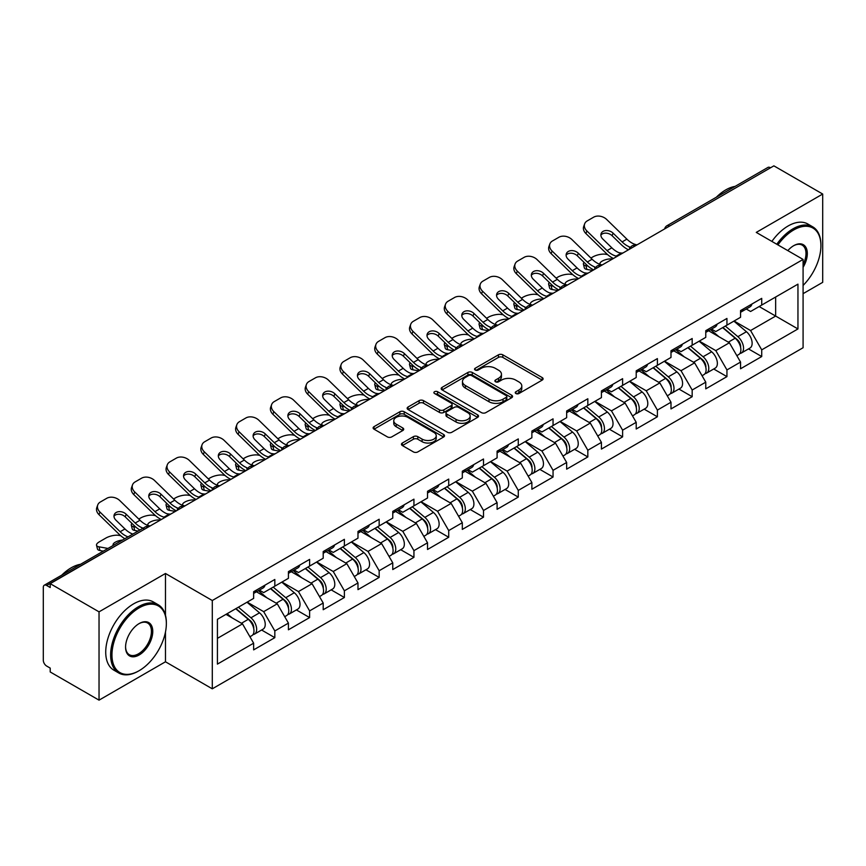 <?xml version="1.0" encoding="UTF-8"?>
<svg xmlns="http://www.w3.org/2000/svg" width="866" height="866" viewBox="0 0 866 866"><rect width="100%" height="100%" fill="white"/><g stroke="black" fill="none" stroke-linecap="round" stroke-linejoin="round"><path stroke-width="1.3" d="M515.887 393.521A2.165 1.256 0 0 0 518.951 393.521L542.203 380.098A3.096 1.786 0 0 0 543.101 378.832A3.096 1.786 0 0 0 542.203 377.576L502.81 354.833A3.096 1.786 0 0 0 498.437 354.833L475.185 368.256A2.165 1.256 0 0 0 474.546 369.132A2.165 1.256 0 0 0 475.185 370.02A2.165 1.256 0 0 0 478.249 370.02L481.258 368.288A9.905 5.716 0 0 1 495.265 368.288L498.545 370.183A9.905 5.716 0 0 1 501.446 374.22A9.905 5.716 0 0 1 498.545 378.269L495.536 380.001A2.165 1.256 0 0 0 494.897 380.888A2.165 1.256 0 0 0 495.536 381.776A2.165 1.256 0 0 0 498.6 381.776L501.609 380.033A9.905 5.716 0 0 1 515.616 380.033L518.896 381.928A9.905 5.716 0 0 1 521.797 385.976A9.905 5.716 0 0 1 518.896 390.014L515.887 391.757A2.165 1.256 0 0 0 515.248 392.634A2.165 1.256 0 0 0 515.887 393.521L515.887 391.757M402.365 443.013A3.096 1.786 0 0 0 401.456 444.28A3.096 1.786 0 0 0 402.365 445.546L413.418 451.922A3.096 1.786 0 0 0 417.791 451.922L443.619 437.016A3.096 1.786 0 0 0 444.518 435.75A3.096 1.786 0 0 0 443.619 434.483L404.227 411.751A3.096 1.786 0 0 0 399.854 411.751L374.025 426.657A3.096 1.786 0 0 0 373.116 427.923A3.096 1.786 0 0 0 374.025 429.179L387.373 436.886A3.096 1.786 0 0 0 391.757 436.886L402.809 430.51A3.096 1.786 0 0 0 403.708 429.244A3.096 1.786 0 0 0 402.809 427.977L396.184 424.156A8.281 4.785 0 0 1 393.759 420.779A8.281 4.785 0 0 1 398.869 416.362A8.281 4.785 0 0 1 407.897 417.401L433.823 432.372A8.281 4.785 0 0 1 436.248 435.75A8.281 4.785 0 0 1 431.138 440.166A8.281 4.785 0 0 1 422.121 439.127L417.791 436.637A3.096 1.786 0 0 0 413.418 436.637L402.365 443.013L402.365 445.546M165.471 573.487L99.038 611.851L50.206 583.662L773.879 165.85L822.7 194.038L756.267 232.402L803.085 259.432L212.289 600.517L165.471 573.487L165.471 615.228M481.474 412.627A3.096 1.786 0 0 0 485.848 412.627L511.676 397.721A3.096 1.786 0 0 0 512.575 396.455A3.096 1.786 0 0 0 511.676 395.199L472.284 372.456A3.096 1.786 0 0 0 467.911 372.456L442.082 387.362A3.096 1.786 0 0 0 441.173 388.628A3.096 1.786 0 0 0 442.082 389.884L481.474 412.627M435.403 393.987A2.165 1.256 0 0 1 437.601 394.301L437.601 391.724L477.642 414.846A3.096 1.786 0 0 1 478.552 416.102A3.096 1.786 0 0 1 477.642 417.369L451.825 432.275A3.096 1.786 0 0 1 447.441 432.275L408.059 409.531L408.059 407.009A3.096 1.786 0 0 0 407.15 408.276A3.096 1.786 0 0 0 408.059 409.531M408.059 407.009L419.112 400.633A3.096 1.786 0 0 1 423.485 400.633L439.463 409.856A3.096 1.786 0 0 0 443.836 409.856L451.164 405.624A3.096 1.786 0 0 0 452.074 404.357A3.096 1.786 0 0 0 451.164 403.091L434.537 393.489A2.165 1.256 0 0 1 433.898 392.601A2.165 1.256 0 0 1 435.241 391.454A2.165 1.256 0 0 1 437.601 391.724M99.038 611.851L99.038 700.15L165.471 661.786L212.289 688.816L212.289 600.517M212.289 688.816L803.085 347.731L803.085 259.432M261.597 630.015L274.825 637.657L274.825 630.957L263.675 611.656L247.178 602.13M274.825 637.657L253.641 649.879L253.641 643.189L217.42 664.103L217.42 619.309L253.641 598.395L253.641 591.705L274.825 579.473L274.825 586.174L288.421 578.315L288.421 571.625L309.606 559.393L309.606 566.093L323.202 558.234L323.202 551.545L344.387 539.312L344.387 546.013L357.983 538.154L357.983 531.464L379.156 519.243L379.156 525.933L392.763 518.085L392.763 511.384L413.937 499.162L413.937 505.852L427.533 498.004L427.533 491.303L448.718 479.082L448.718 485.772L462.314 477.924L462.314 471.223L483.499 459.002L483.499 465.692L497.095 457.843L497.095 451.154L518.279 438.921L518.279 445.611L531.876 437.763L531.876 431.073L553.049 418.841L553.049 425.531L566.656 417.683L566.656 410.993L587.83 398.761L587.83 405.45L601.426 397.602L601.426 390.912L622.611 378.68L622.611 385.381L636.207 377.522L636.207 370.832L657.391 358.6L657.391 365.3L670.988 357.442L670.988 350.752L692.172 338.519L692.172 345.22L705.768 337.361L705.768 330.671L726.942 318.45L726.942 325.14L740.549 317.292L740.549 310.591L761.723 298.369L761.723 305.059L797.954 284.145L797.954 328.939L761.723 349.853L750.584 330.541L734.076 321.015M748.495 348.911L761.723 356.543L761.723 349.853M761.723 356.543L740.549 368.775L740.549 362.075L726.942 369.934L715.803 350.622L699.306 341.096M713.725 368.992L726.942 376.623L726.942 369.934M726.942 376.623L705.768 388.856L705.768 382.155L692.172 390.014L681.022 370.702L664.525 361.176M678.944 389.061L692.172 396.704L692.172 390.014M692.172 396.704L670.988 408.936L670.988 402.235L657.391 410.094L646.242 390.783L629.744 381.257M644.163 409.142L657.391 416.784L657.391 410.094M657.391 416.784L636.207 429.006L636.207 422.316L622.611 430.164L611.461 410.863L594.964 401.337M609.383 429.222L622.611 436.865L622.611 430.164M622.611 436.865L601.426 449.086L601.426 442.396L587.83 450.244L576.68 430.943L560.183 421.417M574.602 449.302L587.83 456.945L587.83 450.244M587.83 456.945L566.656 469.166L566.656 462.476L553.049 470.325L541.91 451.024L525.413 441.498M539.821 469.383L553.049 477.025L553.049 470.325M553.049 477.025L531.876 489.247L531.876 482.557L518.279 490.405L507.13 471.104L490.632 461.578M505.051 489.463L518.279 497.095L518.279 490.405M518.279 497.095L497.095 509.327L497.095 502.637L483.499 510.485L472.349 491.174L455.852 481.658M470.27 509.544L483.499 517.175L483.499 510.485M483.499 517.175L462.314 529.407L462.314 522.718L448.718 530.566L437.568 511.254L421.071 501.728M435.49 529.624L448.718 537.256L448.718 530.566M448.718 537.256L427.533 549.488L427.533 542.798L413.937 550.646L402.787 531.334L386.29 521.808M400.709 549.704L413.937 557.336L413.937 550.646M413.937 557.336L392.763 569.568L392.763 562.868L379.156 570.726L368.018 551.415L351.52 541.889M365.928 569.785L379.156 577.416L379.156 570.726M379.156 577.416L357.983 589.649L357.983 582.948L344.387 590.807L333.237 571.495L316.74 561.969M331.158 589.854L344.387 597.497L344.387 590.807M344.387 597.497L323.202 609.729L323.202 603.028L309.606 610.887L298.456 591.575L281.959 582.049M296.378 609.935L309.606 617.577L309.606 610.887M309.606 617.577L288.421 629.798L288.421 623.109L274.825 630.957M259.367 590.114L263.675 592.604L274.825 586.174M263.675 611.656L277.272 603.808L256.466 591.792M288.421 623.109L277.272 603.808M294.148 570.034L298.456 572.523L309.606 566.093M298.456 591.575L312.052 583.727L291.247 571.712M323.202 603.028L312.052 583.727M328.928 549.953L333.237 552.443L344.387 546.013M333.237 571.495L346.833 563.647L326.027 551.631M357.983 582.948L346.833 563.647M363.698 529.884L368.018 532.363L379.156 525.933M368.018 551.415L381.614 543.567L360.808 531.551M392.763 562.868L381.614 543.567M398.479 509.803L402.787 512.282L413.937 505.852M402.787 531.334L416.394 523.486L395.578 511.47M427.533 542.798L416.394 523.486M433.26 489.723L437.568 492.213L448.718 485.772M437.568 511.254L451.164 503.406L430.359 491.39M462.314 522.718L451.164 503.406M468.041 469.643L472.349 472.132L483.499 465.692M472.349 491.174L485.945 483.325L465.139 471.31M497.095 502.637L485.945 483.325M502.821 449.562L507.13 452.052L518.279 445.611M507.13 471.104L520.726 463.245L499.92 451.229M531.876 482.557L520.726 463.245M537.602 429.482L541.91 431.972L553.049 425.531M541.91 451.024L555.507 443.165L534.701 431.16M566.656 462.476L555.507 443.165M572.372 409.401L576.68 411.891L587.83 405.45M576.68 430.943L590.287 423.084L569.482 411.079M601.426 442.396L590.287 423.084M607.153 389.321L611.461 391.811L622.611 385.381M611.461 410.863L625.068 403.015L604.252 390.999M636.207 422.316L625.068 403.015M641.933 369.241L646.242 371.731L657.391 365.3M646.242 390.783L659.838 382.934L639.032 370.919M670.988 402.235L659.838 382.934M676.714 349.16L681.022 351.65L692.172 345.22M681.022 370.702L694.619 362.854L673.813 350.838M705.768 382.155L694.619 362.854M711.495 329.091L715.803 331.57L726.942 325.14M715.803 350.622L729.399 342.774L708.594 330.758M740.549 362.075L729.399 342.774M770.534 167.787L669.537 226.091M668.119 226.914A4.731 2.728 120 0 1 669.321 225.961A4.731 2.728 60 0 0 666.95 225.734L767.947 167.419A4.731 2.728 60 0 1 770.307 167.658M746.265 309.01L750.584 311.489L761.723 305.059M750.584 330.541L775.655 316.068L775.655 297.016L797.954 284.145M759.157 306.542L797.954 328.939M803.085 293.671L822.7 282.338L822.7 194.038M99.038 700.15L50.206 671.962L50.206 668.097L46.645 666.041A4.731 2.728 -120 0 1 43.3 660.249L43.3 587.386A4.731 2.728 -120 0 1 44.274 585.221A4.731 2.728 -120 0 1 46.645 585.459L50.206 587.516L50.206 583.662M217.42 638.361L242.502 623.877L226.004 614.362M253.641 643.189L242.502 623.877M165.471 661.786L165.471 632.05M516.753 393.824L518.896 392.59A9.905 5.716 0 0 0 521.797 388.542L521.797 385.976M501.446 374.22L501.446 376.797A9.905 5.716 0 0 1 498.545 380.845L496.402 382.079M542.159 380.12L502.81 357.409A3.096 1.786 0 0 0 498.437 357.409L476.051 370.323M511.633 397.743L472.284 375.032A3.096 1.786 0 0 0 467.911 375.032L442.125 389.916M506.199 397.342A2.165 1.256 0 0 0 506.837 396.455A2.165 1.256 0 0 0 506.199 395.578L471.624 375.617A2.165 1.256 0 0 0 468.56 375.617L465.388 377.446A9.905 5.716 0 0 0 462.487 381.484A9.905 5.716 0 0 0 465.388 385.532L489.019 399.172A9.905 5.716 0 0 0 503.027 399.172L506.199 397.342L506.199 399.919A2.165 1.256 0 0 0 506.837 399.031L506.837 396.455M462.487 381.484L462.487 384.06A9.905 5.716 0 0 0 465.388 388.109L465.388 385.532M506.199 399.919L503.027 401.748A9.905 5.716 0 0 1 489.019 401.748L465.388 388.109M408.103 409.564L419.112 403.199L419.112 400.633M452.074 404.357L452.074 406.933A3.096 1.786 0 0 1 451.164 408.189L443.836 412.422A3.096 1.786 0 0 1 439.463 412.422L423.485 403.199A3.096 1.786 0 0 0 419.112 403.199M437.601 394.301L477.599 417.39M456.036 419.425A8.281 4.785 0 0 0 465.053 420.454A8.281 4.785 0 0 0 470.162 416.037A8.281 4.785 0 0 0 467.737 412.66L458.601 407.388A3.096 1.786 0 0 0 454.228 407.388L446.899 411.621A3.096 1.786 0 0 0 445.99 412.887A3.096 1.786 0 0 0 446.899 414.143L456.036 419.425L456.036 421.991A8.281 4.785 0 0 0 465.053 423.03A8.281 4.785 0 0 0 470.162 418.614L470.162 416.037M445.99 412.887L445.99 415.453A3.096 1.786 0 0 0 446.899 416.719L446.899 414.143M456.036 421.991L446.899 416.719M436.248 435.75L436.248 438.326A8.281 4.785 0 0 1 431.138 442.743A8.281 4.785 0 0 1 422.121 441.703L417.791 439.214A3.096 1.786 0 0 0 413.418 439.214L402.409 445.568M393.759 420.779L393.759 423.355A8.281 4.785 0 0 0 396.184 426.732L396.184 424.156M402.766 430.532L396.184 426.732M443.576 437.038L404.227 414.316A3.096 1.786 0 0 0 399.854 414.316L374.069 429.2M607.596 254.593L605.756 254.258A9.461 3.388 -14.2 0 0 592.734 256.975L590.893 258.036M584.085 262.387A9.461 3.388 -14.2 0 0 583.424 264.173A9.461 3.388 -14.2 0 0 585.914 265.71L586.845 269.423L592.669 270.473M587.992 266.089L585.914 265.71M600.658 264.563A7.253 2.598 165.8 0 1 599.976 263.784A7.253 2.598 165.8 0 1 602.151 261.131A7.253 2.598 165.8 0 1 612.132 259.042L612.175 259.215M586.845 269.423A9.461 3.388 165.8 0 1 584.366 267.886L583.424 264.173M737.897 340.208L736.338 339.31M739.889 353.48A10.403 6.008 -120 0 0 741.404 353.003A10.403 6.008 -120 0 0 743.266 345.74A10.403 6.008 -120 0 0 737.854 336.668L725.307 326.081M741.404 353.003L749.988 348.045A10.403 6.008 -120 0 0 751.85 340.782A10.403 6.008 -120 0 0 746.438 331.721L733.892 321.134M722.894 327.478L737.204 339.559A6.311 3.637 60 0 1 740.603 347.331M736.836 355.645L738.73 354.551A10.403 6.008 -120 0 0 740.592 347.277A10.403 6.008 -120 0 0 735.18 338.216L722.634 327.629M719.007 336.777L710.542 329.632M622.99 252.969A7.253 2.825 167.4 0 1 621.355 253.078L618.984 252.699A21.12 12.2 -120 0 1 616.7 251.573A21.12 12.2 -120 0 1 611.851 247.838L602.823 239.048A7.253 5.315 -160.3 0 1 601.123 233.636A7.253 5.315 -160.3 0 1 603.093 231.363A7.253 5.315 -160.3 0 1 613.074 233.127L622.102 241.917A21.12 12.2 -120 0 0 626.962 245.663A21.12 12.2 -120 0 0 629.246 246.778L630.794 247.633M613.42 258.49A25.222 14.56 60 0 1 611.905 257.689A25.222 14.56 60 0 1 606.113 253.229L585.914 233.549A9.461 6.939 -160.3 0 1 583.695 226.491L584.637 223.872A9.461 6.939 19.7 0 1 587.213 220.906L593.675 217.171A9.461 6.939 19.7 0 1 606.687 219.477L626.897 239.157A21.12 12.2 -120 0 0 631.747 242.891A21.12 12.2 -120 0 0 636.001 244.634L637.019 244.872M628.467 249.809A25.222 14.56 60 0 1 626.962 249.007A25.222 14.56 60 0 1 621.171 244.548L612.132 235.747A7.253 5.315 19.7 0 0 602.151 233.982A7.253 5.315 19.7 0 0 600.885 235.032M584.637 223.872A9.461 6.939 19.7 0 0 586.845 230.93L607.055 250.61A21.12 12.2 -120 0 0 611.905 254.344A21.12 12.2 -120 0 0 616.159 256.087L617.177 256.325M743.342 308.978A10.403 6.008 60 0 1 741.404 311.814A10.403 6.008 60 0 1 740.549 312.171M751.926 304.031A10.403 6.008 60 0 1 749.988 306.856L741.404 311.814M803.085 285.444A38.461 22.213 120 0 0 820.914 245.663A38.461 22.213 120 0 0 793.721 229.955A38.461 22.213 120 0 0 777.928 244.905M776.78 244.244A39.414 22.754 -60 0 1 793.05 228.797A39.414 22.754 -60 0 1 812.752 226.849A39.414 22.754 -60 0 1 820.914 244.883A39.414 22.754 -60 0 1 820.914 245.273M787.822 250.62A19.236 11.106 -60 0 1 793.721 245.663L793.721 245.663A19.236 11.106 -60 0 1 806.343 248.25A19.236 11.106 -60 0 1 803.085 267.345M803.085 264.606A18.283 10.554 120 0 0 802.197 245.143A18.283 10.554 120 0 0 793.375 245.857M716.344 197.21A39.414 22.754 -60 0 1 725.719 189.925A39.414 22.754 -60 0 1 735.093 186.385M771.877 241.408A39.414 22.754 -60 0 1 788.147 225.961A39.414 22.754 -60 0 1 807.848 224.013L812.752 226.849M138.495 671.053L139.166 670.674A38.461 22.213 120 0 0 166.359 623.563A38.461 22.213 120 0 0 139.166 607.856A38.461 22.213 120 0 0 111.963 654.967A38.461 22.213 120 0 0 139.166 670.674L138.495 671.053A39.414 22.754 -60 0 1 118.794 673.012A39.414 22.754 -60 0 1 112.753 641.425A39.414 22.754 -60 0 1 138.495 606.698A39.414 22.754 -60 0 1 158.197 604.749A39.414 22.754 -60 0 1 166.359 622.784A39.414 22.754 -60 0 1 166.359 623.174M139.166 623.563L139.166 623.563A19.236 11.106 -60 0 1 152.762 631.411A19.236 11.106 -60 0 1 139.166 654.967A19.236 11.106 -60 0 1 125.57 647.118A19.236 11.106 -60 0 1 139.166 623.563L139.166 623.563M125.57 646.718A18.283 10.554 120 0 0 129.348 654.718A18.283 10.554 120 0 0 138.495 653.808A18.283 10.554 120 0 0 150.446 637.69A18.283 10.554 120 0 0 147.642 623.044A18.283 10.554 120 0 0 138.831 623.758M61.789 575.111A39.414 22.754 -60 0 1 71.164 567.825A39.414 22.754 -60 0 1 80.538 564.286M118.794 673.012L113.89 670.176A39.414 22.754 -60 0 1 107.849 638.599A39.414 22.754 -60 0 1 133.591 603.862A39.414 22.754 -60 0 1 153.293 601.913L158.197 604.749M572.816 274.674L570.975 274.338A9.461 3.388 -14.2 0 0 557.953 277.055L556.113 278.116M549.315 282.468A9.461 3.388 -14.2 0 0 548.654 284.254A9.461 3.388 -14.2 0 0 551.133 285.791L552.075 289.504L557.888 290.554M553.212 286.17L551.133 285.791M565.877 284.643A7.253 2.598 165.8 0 1 565.195 283.864A7.253 2.598 165.8 0 1 567.382 281.212A7.253 2.598 165.8 0 1 577.351 279.123L577.395 279.296M552.075 289.504A9.461 3.388 165.8 0 1 549.596 287.967L548.654 284.254M703.116 360.288L701.557 359.39M705.108 373.549A10.403 6.008 -120 0 0 706.624 373.084A10.403 6.008 -120 0 0 708.496 365.82A10.403 6.008 -120 0 0 703.073 356.749L690.527 346.162M706.624 373.084L715.208 368.126A10.403 6.008 -120 0 0 717.08 360.862A10.403 6.008 -120 0 0 711.657 351.791L699.111 341.215M688.113 347.558L702.423 359.639A6.311 3.637 60 0 1 705.822 367.4M702.055 375.725L703.95 374.632A10.403 6.008 -120 0 0 705.812 367.357A10.403 6.008 -120 0 0 700.399 358.297L687.853 347.71M684.237 356.857L675.761 349.712M538.035 294.743L536.195 294.418A9.461 3.388 -14.2 0 0 523.183 297.135L521.332 298.196M514.534 302.548A9.461 3.388 -14.2 0 0 513.874 304.334A9.461 3.388 -14.2 0 0 516.352 305.871L517.294 309.573L523.118 310.634M518.431 306.25L516.352 305.871M531.096 304.724A7.253 2.598 165.8 0 1 530.414 303.944A7.253 2.598 165.8 0 1 532.601 301.281A7.253 2.598 165.8 0 1 542.571 299.203L542.614 299.365M517.294 309.573A9.461 3.388 165.8 0 1 514.815 308.047L513.874 304.334M668.336 380.369L666.777 379.47M670.327 393.629A10.403 6.008 -120 0 0 671.843 393.164A10.403 6.008 -120 0 0 673.716 385.89A10.403 6.008 -120 0 0 668.292 376.829L655.746 366.242M671.843 393.164L680.427 388.206A10.403 6.008 -120 0 0 682.3 380.943A10.403 6.008 -120 0 0 676.876 371.871L664.33 361.284M653.332 367.639L667.643 379.719A6.311 3.637 60 0 1 671.053 387.481M667.275 395.805L669.169 394.712A10.403 6.008 -120 0 0 671.042 387.438A10.403 6.008 -120 0 0 665.618 378.377L653.072 367.79M649.457 376.937L640.992 369.793M503.254 314.823L501.414 314.499A9.461 3.388 -14.2 0 0 488.402 317.216L486.562 318.277M479.753 322.628A9.461 3.388 -14.2 0 0 479.093 324.414A9.461 3.388 -14.2 0 0 481.572 325.952L482.514 329.654L488.337 330.715M483.65 326.32L481.572 325.952M496.315 324.804A7.253 2.598 165.8 0 1 495.644 324.025A7.253 2.598 165.8 0 1 497.82 321.362A7.253 2.598 165.8 0 1 507.801 319.283L507.844 319.446M482.514 329.654A9.461 3.388 165.8 0 1 480.035 328.127L479.093 324.414M633.555 400.449L631.996 399.551M635.557 413.71A10.403 6.008 -120 0 0 637.062 413.244A10.403 6.008 -120 0 0 638.935 405.97A10.403 6.008 -120 0 0 633.511 396.909L620.965 386.323M637.062 413.244L645.646 408.287A10.403 6.008 -120 0 0 647.519 401.023A10.403 6.008 -120 0 0 642.096 391.952L629.55 381.365M618.551 387.719L632.862 399.8A6.311 3.637 60 0 1 636.272 407.561M632.494 415.886L634.388 414.792A10.403 6.008 -120 0 0 636.261 407.518A10.403 6.008 -120 0 0 630.838 398.457L618.292 387.871M614.676 397.018L606.211 389.873M468.484 334.904L466.633 334.568A9.461 3.388 -14.2 0 0 453.622 337.285L451.781 338.357M444.972 342.698A9.461 3.388 -14.2 0 0 444.312 344.495A9.461 3.388 -14.2 0 0 446.791 346.032L447.733 349.734L453.557 350.784M448.869 346.4L446.791 346.032M461.535 344.885A7.253 2.598 165.8 0 1 460.864 344.105A7.253 2.598 165.8 0 1 463.039 341.442A7.253 2.598 165.8 0 1 473.02 339.364L473.063 339.526M447.733 349.734A9.461 3.388 165.8 0 1 445.254 348.197L444.312 344.495M598.774 420.53L597.215 419.631M600.777 433.79A10.403 6.008 -120 0 0 602.281 433.325A10.403 6.008 -120 0 0 604.154 426.05A10.403 6.008 -120 0 0 598.742 416.99L586.195 406.403M602.281 433.325L610.866 428.367A10.403 6.008 -120 0 0 612.738 421.093A10.403 6.008 -120 0 0 607.326 412.032L594.769 401.445M583.771 407.799L598.081 419.869A6.311 3.637 60 0 1 601.491 427.642M597.713 435.966L599.608 434.862A10.403 6.008 -120 0 0 601.48 427.598A10.403 6.008 -120 0 0 596.068 418.538L583.511 407.951M579.895 417.087L571.43 409.954M433.704 354.984L431.853 354.649A9.461 3.388 -14.2 0 0 418.841 357.366L417.001 358.437M410.192 362.778A9.461 3.388 -14.2 0 0 409.531 364.575A9.461 3.388 -14.2 0 0 412.01 366.112L412.952 369.814L418.776 370.865M414.1 366.48L412.01 366.112M426.765 364.954A7.253 2.598 165.8 0 1 426.083 364.185A7.253 2.598 165.8 0 1 428.259 361.523A7.253 2.598 165.8 0 1 438.239 359.444L438.283 359.606M412.952 369.814A9.461 3.388 165.8 0 1 410.473 368.277L409.531 364.575M564.004 440.61L562.435 439.712M565.996 453.871A10.403 6.008 -120 0 0 567.511 453.405A10.403 6.008 -120 0 0 569.373 446.131A10.403 6.008 -120 0 0 563.961 437.07L551.415 426.483M567.511 453.405L576.096 448.447A10.403 6.008 -120 0 0 577.958 441.173A10.403 6.008 -120 0 0 572.545 432.112L559.999 421.525M548.99 427.88L563.311 439.95A6.311 3.637 60 0 1 566.71 447.722M562.932 456.036L564.838 454.942A10.403 6.008 -120 0 0 566.7 447.679A10.403 6.008 -120 0 0 561.287 438.618L548.741 428.031M545.115 437.168L536.649 430.023M588.209 273.05A7.253 2.825 167.4 0 1 586.574 273.158L584.204 272.768A21.12 12.2 -120 0 1 581.92 271.653A21.12 12.2 -120 0 1 577.07 267.919L568.042 259.129A7.253 5.315 -160.3 0 1 566.342 253.716A7.253 5.315 -160.3 0 1 568.323 251.443A7.253 5.315 -160.3 0 1 578.293 253.208L587.332 261.997A21.12 12.2 -120 0 0 592.182 265.732A21.12 12.2 -120 0 0 594.466 266.858L596.014 267.713M578.64 278.571A25.222 14.56 60 0 1 577.135 277.77A25.222 14.56 60 0 1 571.343 273.31L551.133 253.63A9.461 6.939 -160.3 0 1 548.914 246.572L549.856 243.952A9.461 6.939 19.7 0 1 552.432 240.986L558.895 237.252A9.461 6.939 19.7 0 1 571.917 239.557L592.117 259.237A21.12 12.2 -120 0 0 596.977 262.972A21.12 12.2 -120 0 0 601.221 264.715L602.238 264.953M593.697 269.878A25.222 14.56 60 0 1 592.182 269.088A25.222 14.56 60 0 1 586.39 264.628L577.351 255.827A7.253 5.315 19.7 0 0 567.382 254.063A7.253 5.315 19.7 0 0 566.115 255.113M549.856 243.952A9.461 6.939 19.7 0 0 552.075 251.01L572.285 270.69A21.12 12.2 -120 0 0 577.135 274.425A21.12 12.2 -120 0 0 581.378 276.167L582.396 276.406M708.561 329.058A10.403 6.008 60 0 1 706.624 331.895A10.403 6.008 60 0 1 705.768 332.252M717.145 324.1A10.403 6.008 60 0 1 715.208 326.937L706.624 331.895M553.428 293.13A7.253 2.825 167.4 0 1 551.804 293.238L549.434 292.849A21.12 12.2 -120 0 1 547.15 291.734A21.12 12.2 -120 0 1 542.289 287.999L533.261 279.209A7.253 5.315 -160.3 0 1 531.562 273.797A7.253 5.315 -160.3 0 1 533.543 271.523A7.253 5.315 -160.3 0 1 543.512 273.288L552.551 282.078A21.12 12.2 -120 0 0 557.401 285.812A21.12 12.2 -120 0 0 559.685 286.927L561.233 287.793M543.87 298.651A25.222 14.56 60 0 1 542.354 297.85A25.222 14.56 60 0 1 536.563 293.39L516.352 273.71A9.461 6.939 -160.3 0 1 514.133 266.652L515.075 264.033A9.461 6.939 19.7 0 1 517.651 261.067L524.125 257.332A9.461 6.939 19.7 0 1 537.136 259.638L557.347 279.317A21.12 12.2 -120 0 0 562.196 283.052A21.12 12.2 -120 0 0 566.44 284.784L567.457 285.033M558.916 289.958A25.222 14.56 60 0 1 557.401 289.157A25.222 14.56 60 0 1 551.61 284.697L542.571 275.908A7.253 5.315 19.7 0 0 532.601 274.143A7.253 5.315 19.7 0 0 531.334 275.193M515.075 264.033A9.461 6.939 19.7 0 0 517.294 271.09L537.505 290.77A21.12 12.2 -120 0 0 542.354 294.505A21.12 12.2 -120 0 0 546.598 296.248L547.615 296.486M673.78 349.139A10.403 6.008 60 0 1 671.843 351.975A10.403 6.008 60 0 1 670.988 352.332M682.365 344.181A10.403 6.008 60 0 1 680.427 347.017L671.843 351.975M518.647 313.211A7.253 2.825 167.4 0 1 517.024 313.319L514.653 312.929A21.12 12.2 -120 0 1 512.369 311.814A21.12 12.2 -120 0 1 507.519 308.08L498.48 299.279A7.253 5.315 -160.3 0 1 496.781 293.877A7.253 5.315 -160.3 0 1 498.762 291.604A7.253 5.315 -160.3 0 1 508.743 293.358L517.771 302.158A21.12 12.2 -120 0 0 522.62 305.893A21.12 12.2 -120 0 0 524.904 307.008L526.463 307.874M509.089 318.731A25.222 14.56 60 0 1 507.573 317.93A25.222 14.56 60 0 1 501.782 313.47L481.572 293.79A9.461 6.939 -160.3 0 1 479.363 286.733L480.305 284.113A9.461 6.939 19.7 0 1 482.882 281.147L489.344 277.412A9.461 6.939 19.7 0 1 502.356 279.707L522.566 299.387A21.12 12.2 -120 0 0 527.416 303.132A21.12 12.2 -120 0 0 531.659 304.864L532.677 305.103M524.136 310.039A25.222 14.56 60 0 1 522.62 309.238A25.222 14.56 60 0 1 516.829 304.778L507.801 295.988A7.253 5.315 19.7 0 0 497.82 294.224A7.253 5.315 19.7 0 0 496.554 295.274M480.305 284.113A9.461 6.939 19.7 0 0 482.514 291.171L502.724 310.851A21.12 12.2 -120 0 0 507.573 314.585A21.12 12.2 -120 0 0 511.817 316.328L512.834 316.566M639 369.219A10.403 6.008 60 0 1 637.062 372.055A10.403 6.008 60 0 1 636.207 372.412M647.584 364.261A10.403 6.008 60 0 1 645.646 367.097L637.062 372.055M483.877 333.291A7.253 2.825 167.4 0 1 482.243 333.399L479.872 333.009A21.12 12.2 -120 0 1 477.588 331.895A21.12 12.2 -120 0 1 472.739 328.16L463.7 319.359A7.253 5.315 -160.3 0 1 462.011 313.957A7.253 5.315 -160.3 0 1 463.981 311.684A7.253 5.315 -160.3 0 1 473.962 313.438L482.99 322.239A21.12 12.2 -120 0 0 487.839 325.973A21.12 12.2 -120 0 0 490.124 327.088L491.682 327.954M474.308 338.812A25.222 14.56 60 0 1 472.793 338.011A25.222 14.56 60 0 1 467.001 333.551L446.791 313.871A9.461 6.939 -160.3 0 1 444.583 306.813L445.525 304.193A9.461 6.939 19.7 0 1 448.101 301.227L454.563 297.493A9.461 6.939 19.7 0 1 467.575 299.788L487.785 319.467A21.12 12.2 -120 0 0 492.635 323.202A21.12 12.2 -120 0 0 496.878 324.945L497.907 325.183M489.355 330.119A25.222 14.56 60 0 1 487.839 329.318A25.222 14.56 60 0 1 482.048 324.858L473.02 316.068A7.253 5.315 19.7 0 0 463.039 314.304A7.253 5.315 19.7 0 0 461.773 315.354M445.525 304.193A9.461 6.939 19.7 0 0 447.733 311.251L467.943 330.931A21.12 12.2 -120 0 0 472.793 334.666A21.12 12.2 -120 0 0 477.036 336.398L478.064 336.647M604.219 389.299A10.403 6.008 60 0 1 602.281 392.136A10.403 6.008 60 0 1 601.426 392.482M612.803 384.342A10.403 6.008 60 0 1 610.866 387.178L602.281 392.136M449.097 353.36A7.253 2.825 167.4 0 1 447.462 353.48L445.092 353.09A21.12 12.2 -120 0 1 442.807 351.975A21.12 12.2 -120 0 1 437.958 348.24L428.93 339.44A7.253 5.315 -160.3 0 1 427.23 334.027A7.253 5.315 -160.3 0 1 429.2 331.754A7.253 5.315 -160.3 0 1 439.181 333.518L448.209 342.319A21.12 12.2 -120 0 0 453.07 346.054A21.12 12.2 -120 0 0 455.354 347.169L456.902 348.035M439.527 358.892A25.222 14.56 60 0 1 438.012 358.091A25.222 14.56 60 0 1 432.221 353.631L412.01 333.951A9.461 6.939 -160.3 0 1 409.802 326.893L410.744 324.274A9.461 6.939 19.7 0 1 413.32 321.308L419.783 317.573A9.461 6.939 19.7 0 1 432.794 319.868L453.005 339.548A21.12 12.2 -120 0 0 457.854 343.282A21.12 12.2 -120 0 0 462.108 345.025L463.126 345.263M454.574 350.2A25.222 14.56 60 0 1 453.07 349.399A25.222 14.56 60 0 1 447.267 344.939L438.239 336.138A7.253 5.315 19.7 0 0 428.259 334.384A7.253 5.315 19.7 0 0 426.992 335.423M410.744 324.274A9.461 6.939 19.7 0 0 412.952 331.332L433.162 351.011A21.12 12.2 -120 0 0 438.012 354.746A21.12 12.2 -120 0 0 442.266 356.478L443.284 356.716M569.449 409.38A10.403 6.008 60 0 1 567.511 412.216A10.403 6.008 60 0 1 566.656 412.562M578.023 404.422A10.403 6.008 60 0 1 576.096 407.258L567.511 412.216M398.923 375.065L397.083 374.729A9.461 3.388 -14.2 0 0 384.06 377.446L382.22 378.518M375.422 382.859A9.461 3.388 -14.2 0 0 374.762 384.656A9.461 3.388 -14.2 0 0 377.24 386.182L378.182 389.895L383.995 390.945M379.319 386.561L377.24 386.182M391.984 385.034A7.253 2.598 165.8 0 1 391.302 384.266A7.253 2.598 165.8 0 1 393.478 381.603A7.253 2.598 165.8 0 1 403.459 379.525L403.502 379.687M378.182 389.895A9.461 3.388 165.8 0 1 375.703 388.358L374.762 384.656M529.223 460.69L527.665 459.781M531.215 473.951A10.403 6.008 -120 0 0 532.731 473.486A10.403 6.008 -120 0 0 534.603 466.211A10.403 6.008 -120 0 0 529.18 457.151L516.634 446.564M532.731 473.486L541.315 468.528A10.403 6.008 -120 0 0 543.177 461.253A10.403 6.008 -120 0 0 537.764 452.193L525.218 441.606M514.22 447.96L528.531 460.03A6.311 3.637 60 0 1 531.93 467.802M528.163 476.116L530.057 475.023A10.403 6.008 -120 0 0 531.919 467.759A10.403 6.008 -120 0 0 526.506 458.688L513.96 448.101M510.345 457.248L501.869 450.103M414.316 373.441A7.253 2.825 167.4 0 1 412.681 373.56L410.311 373.17A21.12 12.2 -120 0 1 408.027 372.055A21.12 12.2 -120 0 1 403.177 368.321L394.149 359.52A7.253 5.315 -160.3 0 1 392.45 354.107A7.253 5.315 -160.3 0 1 394.42 351.834A7.253 5.315 -160.3 0 1 404.4 353.599L413.439 362.399A21.12 12.2 -120 0 0 418.289 366.134A21.12 12.2 -120 0 0 420.573 367.249L422.121 368.104M404.747 378.972A25.222 14.56 60 0 1 403.242 378.171A25.222 14.56 60 0 1 397.44 373.711L377.24 354.032A9.461 6.939 -160.3 0 1 375.021 346.974L375.963 344.343A9.461 6.939 19.7 0 1 378.539 341.388L385.002 337.653A9.461 6.939 19.7 0 1 398.024 339.948L418.224 359.628A21.12 12.2 -120 0 0 423.084 363.363A21.12 12.2 -120 0 0 427.328 365.106L428.345 365.344M419.793 370.28A25.222 14.56 60 0 1 418.289 369.479A25.222 14.56 60 0 1 412.497 365.019L403.459 356.218A7.253 5.315 19.7 0 0 393.478 354.465A7.253 5.315 19.7 0 0 392.211 355.504M375.963 344.343A9.461 6.939 19.7 0 0 378.182 351.401L398.382 371.081A21.12 12.2 -120 0 0 403.242 374.826A21.12 12.2 -120 0 0 407.485 376.558L408.503 376.797M534.668 429.46A10.403 6.008 60 0 1 532.731 432.296A10.403 6.008 60 0 1 531.876 432.643M543.253 424.502A10.403 6.008 60 0 1 541.315 427.339L532.731 432.296M364.142 395.145L362.302 394.809A9.461 3.388 -14.2 0 0 349.29 397.526L347.439 398.587M340.641 402.939A9.461 3.388 -14.2 0 0 339.981 404.736A9.461 3.388 -14.2 0 0 342.46 406.262L343.401 409.975L349.225 411.025M344.538 406.641L342.46 406.262M357.203 405.115A7.253 2.598 165.8 0 1 356.521 404.346A7.253 2.598 165.8 0 1 358.708 401.683A7.253 2.598 165.8 0 1 368.678 399.594L368.721 399.767M343.401 409.975A9.461 3.388 165.8 0 1 340.923 408.438L339.981 404.736M494.443 480.771L492.884 479.861M496.435 494.031A10.403 6.008 -120 0 0 497.95 493.566A10.403 6.008 -120 0 0 499.823 486.291A10.403 6.008 -120 0 0 494.399 477.231L481.853 466.644M497.95 493.566L506.534 488.608A10.403 6.008 -120 0 0 508.407 481.334A10.403 6.008 -120 0 0 502.984 472.273L490.437 461.686M479.439 468.041L493.75 480.11A6.311 3.637 60 0 1 497.16 487.883M493.382 496.196L495.276 495.103A10.403 6.008 -120 0 0 497.149 487.839A10.403 6.008 -120 0 0 491.726 478.768L479.179 468.181M475.564 477.328L467.099 470.184M379.535 393.521A7.253 2.825 167.4 0 1 377.912 393.64L375.541 393.251A21.12 12.2 -120 0 1 373.257 392.136A21.12 12.2 -120 0 1 368.396 388.401L359.368 379.6A7.253 5.315 -160.3 0 1 357.669 374.188A7.253 5.315 -160.3 0 1 359.65 371.915A7.253 5.315 -160.3 0 1 369.62 373.679L378.659 382.48A21.12 12.2 -120 0 0 383.508 386.214A21.12 12.2 -120 0 0 385.792 387.329L387.34 388.185M369.977 399.042A25.222 14.56 60 0 1 368.461 398.252A25.222 14.56 60 0 1 362.67 393.792L342.46 374.112A9.461 6.939 -160.3 0 1 340.241 367.054L341.182 364.424A9.461 6.939 19.7 0 1 343.759 361.468L350.232 357.734A9.461 6.939 19.7 0 1 363.244 360.029L383.454 379.709A21.12 12.2 -120 0 0 388.304 383.443A21.12 12.2 -120 0 0 392.547 385.186L393.565 385.424M385.024 390.36A25.222 14.56 60 0 1 383.508 389.559A25.222 14.56 60 0 1 377.717 385.099L368.678 376.299A7.253 5.315 19.7 0 0 358.708 374.534A7.253 5.315 19.7 0 0 357.442 375.584M341.182 364.424A9.461 6.939 19.7 0 0 343.401 371.482L363.612 391.161A21.12 12.2 -120 0 0 368.461 394.896A21.12 12.2 -120 0 0 372.705 396.639L373.722 396.877M499.888 449.541A10.403 6.008 60 0 1 497.95 452.377A10.403 6.008 60 0 1 497.095 452.723M508.472 444.583A10.403 6.008 60 0 1 506.534 447.419L497.95 452.377M329.361 415.225L327.521 414.89A9.461 3.388 -14.2 0 0 314.51 417.607L312.658 418.668M305.86 423.019A9.461 3.388 -14.2 0 0 305.2 424.805A9.461 3.388 -14.2 0 0 307.679 426.343L308.621 430.056L314.445 431.106M309.757 426.721L307.679 426.343M322.423 425.195A7.253 2.598 165.8 0 1 321.751 424.427A7.253 2.598 165.8 0 1 323.927 421.764A7.253 2.598 165.8 0 1 333.908 419.674L333.94 419.848M308.621 430.056A9.461 3.388 165.8 0 1 306.142 428.518L305.2 424.805M459.662 500.84L458.103 499.942M461.654 514.112A10.403 6.008 -120 0 0 463.169 513.635A10.403 6.008 -120 0 0 465.042 506.372A10.403 6.008 -120 0 0 459.619 497.311L447.072 486.724M463.169 513.635L471.754 508.688A10.403 6.008 -120 0 0 473.626 501.414A10.403 6.008 -120 0 0 468.203 492.353L455.657 481.767M444.659 488.121L458.969 500.191A6.311 3.637 60 0 1 462.379 507.963M458.601 516.277L460.495 515.183A10.403 6.008 -120 0 0 462.368 507.92A10.403 6.008 -120 0 0 456.945 498.848L444.399 488.262M440.783 497.409L432.318 490.264M344.755 413.602A7.253 2.825 167.4 0 1 343.131 413.721L340.76 413.331A21.12 12.2 -120 0 1 338.476 412.216A21.12 12.2 -120 0 1 333.627 408.481L324.588 399.681A7.253 5.315 -160.3 0 1 322.888 394.268A7.253 5.315 -160.3 0 1 324.869 391.995A7.253 5.315 -160.3 0 1 334.85 393.759L343.878 402.56A21.12 12.2 -120 0 0 348.727 406.295A21.12 12.2 -120 0 0 351.011 407.41L352.57 408.265M335.196 419.122A25.222 14.56 60 0 1 333.681 418.321A25.222 14.56 60 0 1 327.889 413.861L307.679 394.182A9.461 6.939 -160.3 0 1 305.471 387.124L306.402 384.504A9.461 6.939 19.7 0 1 308.978 381.538L315.451 377.814A9.461 6.939 19.7 0 1 328.463 380.109L348.673 399.789A21.12 12.2 -120 0 0 353.523 403.524A21.12 12.2 -120 0 0 357.766 405.266L358.784 405.505M350.243 410.441A25.222 14.56 60 0 1 348.727 409.64A25.222 14.56 60 0 1 342.936 405.18L333.908 396.379A7.253 5.315 19.7 0 0 323.927 394.615A7.253 5.315 19.7 0 0 322.661 395.665M306.402 384.504A9.461 6.939 19.7 0 0 308.621 391.562L328.831 411.242A21.12 12.2 -120 0 0 333.681 414.976A21.12 12.2 -120 0 0 337.924 416.719L338.942 416.957M465.107 469.621A10.403 6.008 60 0 1 463.169 472.446A10.403 6.008 60 0 1 462.314 472.804M473.691 464.663A10.403 6.008 60 0 1 471.754 467.499L463.169 472.446M294.581 435.306L292.74 434.97A9.461 3.388 -14.2 0 0 279.729 437.687L277.889 438.748M271.08 443.1A9.461 3.388 -14.2 0 0 270.419 444.886A9.461 3.388 -14.2 0 0 272.898 446.423L273.84 450.136L279.664 451.186M274.977 446.802L272.898 446.423M287.642 445.276A7.253 2.598 165.8 0 1 286.971 444.507A7.253 2.598 165.8 0 1 289.147 441.844A7.253 2.598 165.8 0 1 299.127 439.755L299.171 439.928M273.84 450.136A9.461 3.388 165.8 0 1 271.361 448.599L270.419 444.886M424.881 520.921L423.322 520.022M426.884 534.192A10.403 6.008 -120 0 0 428.389 533.716A10.403 6.008 -120 0 0 430.261 526.452A10.403 6.008 -120 0 0 424.849 517.381L412.292 506.805M428.389 533.716L436.973 528.769A10.403 6.008 -120 0 0 438.845 521.494A10.403 6.008 -120 0 0 433.422 512.434L420.876 501.847M409.878 508.19L424.188 520.271A6.311 3.637 60 0 1 427.598 528.043M423.82 536.357L425.715 535.264A10.403 6.008 -120 0 0 427.588 527.989A10.403 6.008 -120 0 0 422.164 518.929L409.618 508.342M406.002 517.489L397.537 510.345M309.985 433.682A7.253 2.825 167.4 0 1 308.35 433.801L305.979 433.411A21.12 12.2 -120 0 1 303.695 432.296A21.12 12.2 -120 0 1 298.846 428.551L289.807 419.761A7.253 5.315 -160.3 0 1 288.118 414.349A7.253 5.315 -160.3 0 1 290.088 412.075A7.253 5.315 -160.3 0 1 300.069 413.84L309.097 422.64A21.12 12.2 -120 0 0 313.947 426.375A21.12 12.2 -120 0 0 316.231 427.49L317.79 428.345M300.415 439.203A25.222 14.56 60 0 1 298.9 438.402A25.222 14.56 60 0 1 293.109 433.942L272.898 414.262A9.461 6.939 -160.3 0 1 270.69 407.204L271.632 404.584A9.461 6.939 19.7 0 1 274.208 401.618L280.671 397.895A9.461 6.939 19.7 0 1 293.682 400.189L313.893 419.869A21.12 12.2 -120 0 0 318.742 423.604A21.12 12.2 -120 0 0 322.986 425.347L324.003 425.585M315.462 430.521A25.222 14.56 60 0 1 313.947 429.72A25.222 14.56 60 0 1 308.155 425.26L299.127 416.459A7.253 5.315 19.7 0 0 289.147 414.695A7.253 5.315 19.7 0 0 287.88 415.745M271.632 404.584A9.461 6.939 19.7 0 0 273.84 411.642L294.05 431.322A21.12 12.2 -120 0 0 298.9 435.057A21.12 12.2 -120 0 0 303.143 436.8L304.172 437.038M430.326 489.691A10.403 6.008 60 0 1 428.389 492.527A10.403 6.008 60 0 1 427.533 492.884M438.91 484.744A10.403 6.008 60 0 1 436.973 487.58L428.389 492.527M259.811 455.386L257.96 455.051A9.461 3.388 -14.2 0 0 244.948 457.768L243.108 458.828M236.299 463.18A9.461 3.388 -14.2 0 0 235.639 464.966A9.461 3.388 -14.2 0 0 238.118 466.503L239.059 470.216L244.883 471.266M240.207 466.882L238.118 466.503M252.872 465.356A7.253 2.598 165.8 0 1 252.19 464.577A7.253 2.598 165.8 0 1 254.366 461.924A7.253 2.598 165.8 0 1 264.346 459.835L264.39 460.008M239.059 470.216A9.461 3.388 165.8 0 1 236.58 468.679L235.639 464.966M390.111 541.001L388.542 540.103M392.103 554.272A10.403 6.008 -120 0 0 393.619 553.796A10.403 6.008 -120 0 0 395.481 546.533A10.403 6.008 -120 0 0 390.068 537.461L377.522 526.874M393.619 553.796L402.192 548.838A10.403 6.008 -120 0 0 404.065 541.575A10.403 6.008 -120 0 0 398.652 532.514L386.106 521.927M375.097 528.271L389.419 540.352A6.311 3.637 60 0 1 392.818 548.124M389.04 556.437L390.934 555.344A10.403 6.008 -120 0 0 392.807 548.07A10.403 6.008 -120 0 0 387.394 539.009L374.848 528.422M371.222 537.57L362.757 530.425M275.204 453.762A7.253 2.825 167.4 0 1 273.569 453.871L271.199 453.492A21.12 12.2 -120 0 1 268.915 452.366A21.12 12.2 -120 0 1 264.065 448.631L255.037 439.841A7.253 5.315 -160.3 0 1 253.337 434.429A7.253 5.315 -160.3 0 1 255.308 432.156A7.253 5.315 -160.3 0 1 265.288 433.92L274.316 442.71A21.12 12.2 -120 0 0 279.166 446.455A21.12 12.2 -120 0 0 281.45 447.57L283.009 448.426M265.635 459.283A25.222 14.56 60 0 1 264.119 458.482A25.222 14.56 60 0 1 258.328 454.022L238.118 434.342A9.461 6.939 -160.3 0 1 235.909 427.284L236.851 424.665A9.461 6.939 19.7 0 1 239.427 421.699L245.89 417.964A9.461 6.939 19.7 0 1 258.902 420.27L279.112 439.95A21.12 12.2 -120 0 0 283.961 443.684A21.12 12.2 -120 0 0 288.216 445.427L289.233 445.665M280.681 450.601A25.222 14.56 60 0 1 279.166 449.8A25.222 14.56 60 0 1 273.375 445.34L264.346 436.54A7.253 5.315 19.7 0 0 254.366 434.775A7.253 5.315 19.7 0 0 253.099 435.825M236.851 424.665A9.461 6.939 19.7 0 0 239.059 431.723L259.27 451.403A21.12 12.2 -120 0 0 264.119 455.137A21.12 12.2 -120 0 0 268.373 456.88L269.391 457.118M395.546 509.771A10.403 6.008 60 0 1 393.619 512.607A10.403 6.008 60 0 1 392.763 512.964M404.13 504.824A10.403 6.008 60 0 1 402.192 507.649L393.619 512.607M225.03 475.466L223.19 475.131A9.461 3.388 -14.2 0 0 210.167 477.848L208.327 478.909M201.518 483.26A9.461 3.388 -14.2 0 0 200.869 485.047A9.461 3.388 -14.2 0 0 203.348 486.584L204.289 490.297L210.102 491.347M205.426 486.963L203.348 486.584M218.091 485.436A7.253 2.598 165.8 0 1 217.409 484.657A7.253 2.598 165.8 0 1 219.585 482.005A7.253 2.598 165.8 0 1 229.566 479.916L229.609 480.089M204.289 490.297A9.461 3.388 165.8 0 1 201.8 488.76L200.869 485.047M355.331 561.081L353.772 560.183M357.322 574.342A10.403 6.008 -120 0 0 358.838 573.877A10.403 6.008 -120 0 0 360.7 566.613A10.403 6.008 -120 0 0 355.287 557.542L342.741 546.955M358.838 573.877L367.422 568.919A10.403 6.008 -120 0 0 369.284 561.655A10.403 6.008 -120 0 0 363.872 552.584L351.325 542.008M340.327 548.351L354.638 560.432A6.311 3.637 60 0 1 358.037 568.193M354.27 576.518L356.164 575.425A10.403 6.008 -120 0 0 358.026 568.15A10.403 6.008 -120 0 0 352.614 559.09L340.067 548.503M336.441 557.65L327.976 550.505M240.423 473.843A7.253 2.825 167.4 0 1 238.789 473.951L236.418 473.561A21.12 12.2 -120 0 1 234.134 472.446A21.12 12.2 -120 0 1 229.284 468.712L220.256 459.922A7.253 5.315 -160.3 0 1 218.557 454.509A7.253 5.315 -160.3 0 1 220.527 452.236A7.253 5.315 -160.3 0 1 230.508 454L239.546 462.79A21.12 12.2 -120 0 0 244.396 466.525A21.12 12.2 -120 0 0 246.68 467.651L248.228 468.506M230.854 479.363A25.222 14.56 60 0 1 229.338 478.562A25.222 14.56 60 0 1 223.547 474.103L203.348 454.423A9.461 6.939 -160.3 0 1 201.129 447.365L202.07 444.745A9.461 6.939 19.7 0 1 204.647 441.779L211.109 438.044A9.461 6.939 19.7 0 1 224.121 440.35L244.331 460.03A21.12 12.2 -120 0 0 249.181 463.765A21.12 12.2 -120 0 0 253.435 465.507L254.452 465.746M245.901 470.671A25.222 14.56 60 0 1 244.396 469.881A25.222 14.56 60 0 1 238.605 465.421L229.566 456.62A7.253 5.315 19.7 0 0 219.585 454.856A7.253 5.315 19.7 0 0 218.319 455.906M202.07 444.745A9.461 6.939 19.7 0 0 204.289 451.803L224.489 471.483A21.12 12.2 -120 0 0 229.338 475.218A21.12 12.2 -120 0 0 233.593 476.96L234.61 477.198M360.776 529.851A10.403 6.008 60 0 1 358.838 532.687A10.403 6.008 60 0 1 357.983 533.045M369.36 524.893A10.403 6.008 60 0 1 367.422 527.73L358.838 532.687M190.249 495.536L188.409 495.211A9.461 3.388 -14.2 0 0 175.397 497.928L173.546 498.989M166.748 503.341A9.461 3.388 -14.2 0 0 166.088 505.127A9.461 3.388 -14.2 0 0 168.567 506.664L169.509 510.366L175.322 511.427M170.645 507.043L168.567 506.664M183.311 505.517A7.253 2.598 165.8 0 1 182.629 504.737A7.253 2.598 165.8 0 1 184.815 502.074A7.253 2.598 165.8 0 1 194.785 499.996L194.828 500.158M169.509 510.366A9.461 3.388 165.8 0 1 167.03 508.84L166.088 505.127M320.55 581.162L318.991 580.263M322.542 594.422A10.403 6.008 -120 0 0 324.057 593.957A10.403 6.008 -120 0 0 325.93 586.683A10.403 6.008 -120 0 0 320.507 577.622L307.96 567.035M324.057 593.957L332.641 588.999A10.403 6.008 -120 0 0 334.514 581.736A10.403 6.008 -120 0 0 329.091 572.664L316.545 562.077M305.546 568.432L319.857 580.512A6.311 3.637 60 0 1 323.256 588.274M319.489 596.598L321.383 595.505A10.403 6.008 -120 0 0 323.256 588.231A10.403 6.008 -120 0 0 317.833 579.17L305.287 568.583M301.671 577.73L293.195 570.586M205.643 493.923A7.253 2.825 167.4 0 1 204.019 494.031L201.637 493.642A21.12 12.2 -120 0 1 199.353 492.527A21.12 12.2 -120 0 1 194.504 488.792L185.476 480.002A7.253 5.315 -160.3 0 1 183.776 474.59A7.253 5.315 -160.3 0 1 185.757 472.316A7.253 5.315 -160.3 0 1 195.727 474.081L204.766 482.871A21.12 12.2 -120 0 0 209.615 486.605A21.12 12.2 -120 0 0 211.899 487.72L213.447 488.586M196.073 499.444A25.222 14.56 60 0 1 194.569 498.643A25.222 14.56 60 0 1 188.777 494.183L168.567 474.503A9.461 6.939 -160.3 0 1 166.348 467.445L167.29 464.825A9.461 6.939 19.7 0 1 169.866 461.859L176.328 458.125A9.461 6.939 19.7 0 1 189.351 460.431L209.561 480.11A21.12 12.2 -120 0 0 214.411 483.845A21.12 12.2 -120 0 0 218.654 485.577L219.672 485.826M211.131 490.751A25.222 14.56 60 0 1 209.615 489.95A25.222 14.56 60 0 1 203.824 485.49L194.785 476.701A7.253 5.315 19.7 0 0 184.815 474.936A7.253 5.315 19.7 0 0 183.549 475.986M167.29 464.825A9.461 6.939 19.7 0 0 169.509 471.883L189.719 491.563A21.12 12.2 -120 0 0 194.569 495.298A21.12 12.2 -120 0 0 198.812 497.041L199.829 497.279M325.995 549.932A10.403 6.008 60 0 1 324.057 552.768A10.403 6.008 60 0 1 323.202 553.125M334.579 544.974A10.403 6.008 60 0 1 332.641 547.81L324.057 552.768M155.469 515.616L153.628 515.292A9.461 3.388 -14.2 0 0 140.617 518.009L138.766 519.07M131.968 523.421A9.461 3.388 -14.2 0 0 131.307 525.207A9.461 3.388 -14.2 0 0 133.786 526.745L134.728 530.447L138.095 531.064M135.865 527.123L133.786 526.745M148.53 525.597A7.253 2.598 165.8 0 1 147.848 524.818A7.253 2.598 165.8 0 1 150.035 522.155A7.253 2.598 165.8 0 1 160.004 520.076L160.048 520.239M134.728 530.447A9.461 3.388 165.8 0 1 132.249 528.92L131.307 525.207M285.769 601.242L284.21 600.344M287.761 614.503A10.403 6.008 -120 0 0 289.276 614.037A10.403 6.008 -120 0 0 291.149 606.763A10.403 6.008 -120 0 0 285.726 597.702L273.18 587.116M289.276 614.037L297.861 609.079A10.403 6.008 -120 0 0 299.733 601.816A10.403 6.008 -120 0 0 294.31 592.745L281.764 582.158M270.766 588.512L285.076 600.593A6.311 3.637 60 0 1 288.486 608.354M284.708 616.679L286.603 615.585A10.403 6.008 -120 0 0 288.475 608.311A10.403 6.008 -120 0 0 283.052 599.25L270.506 588.663M266.89 597.811L258.425 590.666M170.862 514.003A7.253 2.825 167.4 0 1 169.238 514.112L166.867 513.722A21.12 12.2 -120 0 1 164.583 512.607A21.12 12.2 -120 0 1 159.734 508.872L150.695 500.072A7.253 5.315 -160.3 0 1 148.995 494.67A7.253 5.315 -160.3 0 1 150.976 492.397A7.253 5.315 -160.3 0 1 160.946 494.161L169.985 502.951A21.12 12.2 -120 0 0 174.835 506.686A21.12 12.2 -120 0 0 177.119 507.801L178.677 508.667M161.303 519.524A25.222 14.56 60 0 1 159.788 518.723A25.222 14.56 60 0 1 153.996 514.263L133.786 494.583A9.461 6.939 -160.3 0 1 131.567 487.526L132.509 484.906A9.461 6.939 19.7 0 1 135.085 481.94L141.559 478.205A9.461 6.939 19.7 0 1 154.57 480.511L174.78 500.191A21.12 12.2 -120 0 0 179.63 503.925A21.12 12.2 -120 0 0 183.873 505.657L184.891 505.896M176.35 510.832A25.222 14.56 60 0 1 174.835 510.031A25.222 14.56 60 0 1 169.043 505.571L160.004 496.781A7.253 5.315 19.7 0 0 150.035 495.016A7.253 5.315 19.7 0 0 148.768 496.066M132.509 484.906A9.461 6.939 19.7 0 0 134.728 491.964L154.938 511.644A21.12 12.2 -120 0 0 159.788 515.378A21.12 12.2 -120 0 0 164.031 517.121L165.049 517.359M291.214 570.012A10.403 6.008 60 0 1 289.276 572.848A10.403 6.008 60 0 1 288.421 573.205M299.798 565.054A10.403 6.008 60 0 1 297.861 567.89L289.276 572.848M120.688 535.697L118.848 535.361A9.461 3.388 -14.2 0 0 105.836 538.078L99.373 541.813A9.461 3.388 -14.2 0 0 96.527 545.288A9.461 3.388 -14.2 0 0 99.005 546.825L99.947 550.527L103.325 551.144M107.99 548.449L99.005 546.825M113.338 545.353A7.253 2.598 165.8 0 1 113.078 544.898A7.253 2.598 165.8 0 1 115.254 542.235A7.253 2.598 165.8 0 1 122.485 540.081M99.947 550.527A9.461 3.388 165.8 0 1 97.468 548.99L96.527 545.288M250.988 621.323L249.43 620.424M252.991 634.583A10.403 6.008 -120 0 0 254.496 634.118A10.403 6.008 -120 0 0 256.368 626.843A10.403 6.008 -120 0 0 250.945 617.783L238.399 607.196M254.496 634.118L263.08 629.16A10.403 6.008 -120 0 0 264.953 621.885A10.403 6.008 -120 0 0 259.529 612.825L246.983 602.238M235.985 608.592L250.296 620.662A6.311 3.637 60 0 1 253.706 628.435M249.928 636.759L251.822 635.666A10.403 6.008 -120 0 0 253.695 628.391A10.403 6.008 -120 0 0 248.271 619.331L235.725 608.744M232.11 617.88L227.141 613.691M132.92 534.051L132.087 533.802A21.12 12.2 -120 0 1 129.803 532.687A21.12 12.2 -120 0 1 124.953 528.953L115.914 520.152A7.253 5.315 -160.3 0 1 114.215 514.75A7.253 5.315 -160.3 0 1 116.196 512.477A7.253 5.315 -160.3 0 1 126.176 514.231L135.204 523.032A21.12 12.2 -120 0 0 140.054 526.766A21.12 12.2 -120 0 0 142.338 527.881L143.897 528.747M124.845 538.706A25.222 14.56 60 0 1 119.216 534.344L99.005 514.664A9.461 6.939 -160.3 0 1 96.797 507.606L97.739 504.986A9.461 6.939 19.7 0 1 100.315 502.02L106.778 498.286A9.461 6.939 19.7 0 1 119.789 500.58L140 520.26A21.12 12.2 -120 0 0 144.849 523.995A21.12 12.2 -120 0 0 149.093 525.738L150.11 525.976M139.902 530.024A25.222 14.56 60 0 1 134.262 525.651L125.234 516.861A7.253 5.315 19.7 0 0 115.254 515.097A7.253 5.315 19.7 0 0 113.987 516.147M97.739 504.986A9.461 6.939 19.7 0 0 99.947 512.044L120.157 531.724A21.12 12.2 -120 0 0 125.007 535.459A21.12 12.2 -120 0 0 128.06 536.855M256.433 590.092A10.403 6.008 60 0 1 254.496 592.929A10.403 6.008 60 0 1 253.641 593.275M265.018 585.135A10.403 6.008 60 0 1 263.08 587.971L254.496 592.929M147.859 527.286L46.645 585.459M148.833 526.723A4.731 2.728 -60 0 0 147.631 527.156A4.731 2.728 -120 0 0 145.272 526.918L44.274 585.221M633.338 246.994A4.731 2.728 120 0 1 634.54 246.041A4.731 2.728 -60 0 1 635.741 245.608M598.558 267.074A4.731 2.728 120 0 1 599.759 266.122A4.731 2.728 -60 0 1 600.961 265.689M563.777 287.155A4.731 2.728 120 0 1 564.978 286.202A4.731 2.728 -60 0 1 566.18 285.769M529.007 307.235A4.731 2.728 120 0 1 530.198 306.283A4.731 2.728 -60 0 1 531.399 305.85M494.226 327.316A4.731 2.728 120 0 1 495.428 326.363A4.731 2.728 -60 0 1 496.619 325.93M459.445 347.385A4.731 2.728 120 0 1 460.647 346.443A4.731 2.728 -60 0 1 461.849 345.999M424.665 367.465A4.731 2.728 120 0 1 425.866 366.524A4.731 2.728 -60 0 1 427.068 366.08M389.884 387.546A4.731 2.728 120 0 1 391.086 386.593A4.731 2.728 -60 0 1 392.287 386.16M355.103 407.626A4.731 2.728 120 0 1 356.305 406.674A4.731 2.728 -60 0 1 357.506 406.241M320.333 427.707A4.731 2.728 120 0 1 321.535 426.754A4.731 2.728 -60 0 1 322.726 426.321M285.553 447.787A4.731 2.728 120 0 1 286.754 446.834A4.731 2.728 -60 0 1 287.956 446.401M250.772 467.867A4.731 2.728 120 0 1 251.974 466.915A4.731 2.728 -60 0 1 253.175 466.482M215.991 487.948A4.731 2.728 120 0 1 217.193 486.995A4.731 2.728 -60 0 1 218.394 486.562M181.21 508.028A4.731 2.728 120 0 1 182.412 507.075A4.731 2.728 -60 0 1 183.614 506.642M518.896 392.59L518.896 390.014M495.536 381.776L495.536 380.001M498.545 380.845L498.545 378.269M475.185 370.02L475.185 368.256M498.437 357.409L498.437 354.833M502.81 357.409L502.81 354.833M542.203 380.098L542.203 377.576M442.082 389.884L442.082 387.362M467.911 375.032L467.911 372.456M472.284 375.032L472.284 372.456M511.676 397.721L511.676 395.199M489.019 401.748L489.019 399.172M503.027 401.748L503.027 399.172M423.485 403.199L423.485 400.633M439.463 412.422L439.463 409.856M443.836 412.422L443.836 409.856M451.164 408.189L451.164 405.624M477.642 417.369L477.642 414.846M413.418 439.214L413.418 436.637M417.791 439.214L417.791 436.637M422.121 441.703L422.121 439.127M402.809 430.51L402.809 427.977M374.025 429.179L374.025 426.657M399.854 414.316L399.854 411.751M404.227 414.316L404.227 411.751M443.619 437.016L443.619 434.483M737.854 336.668L746.438 331.721M728.338 342.167L735.18 338.216M636.001 244.634L635.016 245.197M621.355 253.078L616.159 256.087M611.851 247.838L607.055 250.61M626.897 239.157L622.102 241.917M586.845 230.93L585.914 233.549M613.074 233.127L612.132 235.747M629.755 249.062L629.246 246.778M703.073 356.749L711.657 351.791M693.569 362.237L700.399 358.297M668.292 376.829L676.876 371.871M658.788 382.317L665.618 378.377M633.511 396.909L642.096 391.952M624.007 402.398L630.838 398.457M598.742 416.99L607.326 412.032M589.226 422.478L596.068 418.538M563.961 437.07L572.545 432.112M554.446 442.558L561.287 438.618M601.221 264.715L600.235 265.277M586.574 273.158L581.378 276.167M577.07 267.919L572.285 270.69M592.117 259.237L587.332 261.997M552.075 251.01L551.133 253.63M578.293 253.208L577.351 255.827M594.974 269.142L594.466 266.858M566.44 284.784L565.455 285.358M551.804 293.238L546.598 296.248M542.289 287.999L537.505 290.77M557.347 279.317L552.551 282.078M517.294 271.09L516.352 273.71M543.512 273.288L542.571 275.908M560.194 289.222L559.685 286.927M531.659 304.864L530.674 305.438M517.024 313.319L511.817 316.328M507.519 308.08L502.724 310.851M522.566 299.387L517.771 302.158M482.514 291.171L481.572 293.79M508.743 293.358L507.801 295.988M525.413 309.303L524.904 307.008M496.878 324.945L495.893 325.519M482.243 333.399L477.036 336.398M472.739 328.16L467.943 330.931M487.785 319.467L482.99 322.239M447.733 311.251L446.791 313.871M473.962 313.438L473.02 316.068M490.643 329.383L490.124 327.088M462.108 345.025L461.123 345.599M447.462 353.48L442.266 356.478M437.958 348.24L433.162 351.011M453.005 339.548L448.209 342.319M412.952 331.332L412.01 333.951M439.181 333.518L438.239 336.138M455.862 349.463L455.354 347.169M529.18 457.151L537.764 452.193M519.676 462.639L526.506 458.688M427.328 365.106L426.343 365.679M412.681 373.56L407.485 376.558M403.177 368.321L398.382 371.081M418.224 359.628L413.439 362.399M378.182 351.401L377.24 354.032M404.4 353.599L403.459 356.218M421.082 369.533L420.573 367.249M494.399 477.231L502.984 472.273M484.895 482.719L491.726 478.768M392.547 385.186L391.562 385.749M377.912 393.64L372.705 396.639M368.396 388.401L363.612 391.161M383.454 379.709L378.659 382.48M343.401 371.482L342.46 374.112M369.62 373.679L368.678 376.299M386.301 389.613L385.792 387.329M459.619 497.311L468.203 492.353M450.114 502.8L456.945 498.848M357.766 405.266L356.781 405.829M343.131 413.721L337.924 416.719M333.627 408.481L328.831 411.242M348.673 399.789L343.878 402.56M308.621 391.562L307.679 394.182M334.85 393.759L333.908 396.379M351.52 409.694L351.011 407.41M424.849 517.381L433.422 512.434M415.334 522.88L422.164 518.929M322.986 425.347L322 425.91M308.35 433.801L303.143 436.8M298.846 428.551L294.05 431.322M313.893 419.869L309.097 422.64M273.84 411.642L272.898 414.262M300.069 413.84L299.127 416.459M316.75 429.774L316.231 427.49M390.068 537.461L398.652 532.514M380.553 542.96L387.394 539.009M288.216 445.427L287.22 445.99M273.569 453.871L268.373 456.88M264.065 448.631L259.27 451.403M279.112 439.95L274.316 442.71M239.059 431.723L238.118 434.342M265.288 433.92L264.346 436.54M281.97 449.855L281.45 447.57M355.287 557.542L363.872 552.584M345.772 563.03L352.614 559.09M253.435 465.507L252.45 466.07M238.789 473.951L233.593 476.96M229.284 468.712L224.489 471.483M244.331 460.03L239.546 462.79M204.289 451.803L203.348 454.423M230.508 454L229.566 456.62M247.189 469.935L246.68 467.651M320.507 577.622L329.091 572.664M311.002 583.11L317.833 579.17M218.654 485.577L217.669 486.151M204.019 494.031L198.812 497.041M194.504 488.792L189.719 491.563M209.561 480.11L204.766 482.871M169.509 471.883L168.567 474.503M195.727 474.081L194.785 476.701M212.408 490.015L211.899 487.72M285.726 597.702L294.31 592.745M276.222 603.191L283.052 599.25M183.873 505.657L182.888 506.231M169.238 514.112L164.031 517.121M159.734 508.872L154.938 511.644M174.78 500.191L169.985 502.951M134.728 491.964L133.786 494.583M160.946 494.161L160.004 496.781M177.627 510.096L177.119 507.801M250.945 617.783L259.529 612.825M241.441 623.271L248.271 619.331M149.093 525.738L148.108 526.312M124.953 528.953L120.157 531.724M140 520.26L135.204 523.032M99.947 512.044L99.005 514.664M126.176 514.231L125.234 516.861M142.489 528.531L142.338 527.881M666.95 225.734A4.731 4.731 0 0 0 664.677 228.895M636.055 245.424A4.731 4.731 0 0 0 629.896 248.975M601.275 265.505A4.731 4.731 0 0 0 595.126 269.055M566.494 285.585A4.731 4.731 0 0 0 560.345 289.136M531.713 305.666A4.731 4.731 0 0 0 525.565 309.216M496.943 325.746A4.731 4.731 0 0 0 490.784 329.296M462.163 345.826A4.731 4.731 0 0 0 456.003 349.377M427.382 365.896A4.731 4.731 0 0 0 421.233 369.457M392.601 385.976A4.731 4.731 0 0 0 386.452 389.538M357.82 406.057A4.731 4.731 0 0 0 351.672 409.607M323.05 426.137A4.731 4.731 0 0 0 316.891 429.688M288.27 446.217A4.731 4.731 0 0 0 282.11 449.768M253.489 466.298A4.731 4.731 0 0 0 247.33 469.848M218.708 486.378A4.731 4.731 0 0 0 212.56 489.929M183.928 506.458A4.731 4.731 0 0 0 177.779 510.009M149.158 526.539A4.731 4.731 0 0 0 145.272 526.918M820.914 245.663L820.914 244.883M166.359 623.563L166.359 622.784"/></g></svg>
